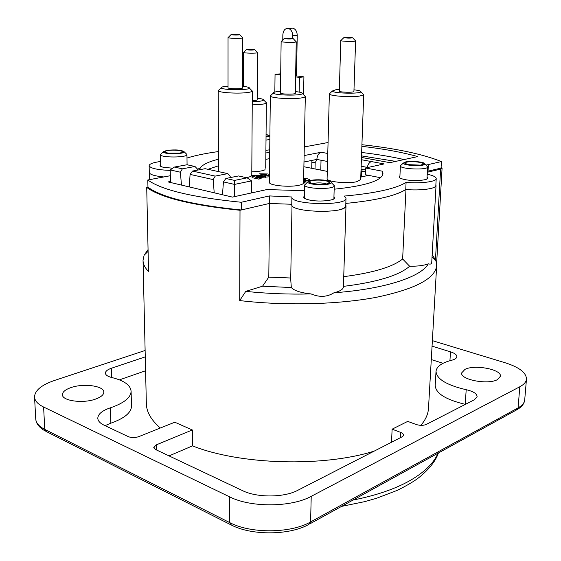 <?xml version="1.0" encoding="UTF-8"?>
<svg xmlns="http://www.w3.org/2000/svg" width="561" height="561" viewBox="0 0 561 561"><rect width="100%" height="100%" fill="white"/><g stroke="black" fill="none" stroke-linecap="round" stroke-linejoin="round"><path stroke-width="0.84" d="M167.746 150.558C159.036 151.975 171.189 154.556 179.779 153.069C188.335 151.61 176.182 149.114 167.746 150.558M266.061 134.374L269.715 135.706C269.687 136.246 268.46 136.674 266.04 136.996M405.533 161.947C411.073 160.572 425.238 161.996 424.894 163.917C425.547 166.687 402.265 165.733 403.394 163.041L405.533 161.947M310.822 180.432C317.245 178.875 331.523 180.305 331.235 182.507C332.035 185.81 306.685 185.179 307.898 181.925L310.822 180.432M315.023 168.952L315.17 162.536L317.168 159.562M431.248 188.377C434.305 187.584 435.904 186.638 436.037 185.537L435.876 184.821M405.961 189.527L402.637 258.986C392.721 266.952 373.086 272.842 343.732 276.657M436.037 185.537L431.725 262.632C431.584 264.028 430.441 264.427 428.295 263.831C423.941 265.521 417.721 266.328 409.635 266.237L402.637 258.986M170.327 175.726L147.802 179.983L147.957 187.164L146.716 187.402L148.532 271.51C144.829 267.702 142.999 263.915 143.034 260.143L144.135 255.199L148.062 249.589M339.503 209.702C343.676 208.622 345.835 207.339 345.99 205.838L343.402 286.994C343.129 289.385 339.973 291.32 333.935 292.786C327.112 297.106 319.49 297.484 311.089 293.929C300.752 292.828 294.167 290.696 291.327 287.534L262.555 286.208L268.796 277.106L290.745 278.004M291.327 287.534L290.717 279.357M345.99 205.838L345.779 204.947M262.555 286.208L245.781 291.362C267.071 293.62 288.845 294.483 311.089 293.929M343.423 286.376C377.048 282.183 399.116 275.465 409.635 266.237M428.295 263.831C421.15 276.896 384.874 289.069 333.935 292.786M428.52 407.889L436.654 265.781C435.14 278.677 414.979 289.188 376.172 297.33C337.967 304.56 284.911 305.927 239.701 300.577L245.781 291.362M436.654 265.781L435.981 260.802L432.173 254.624M160.313 428.022C150.979 419.887 146.323 411.606 146.337 403.177L143.055 260.837M374.278 451.086C323.178 467.32 240.087 464.873 192.493 445.876L192.332 429.964L174.787 422.223L138.862 436.612C135.089 437.868 131.583 437.882 128.343 436.661L104.03 425.168C99.97 423.19 97.895 420.862 97.796 418.183C98.077 414.011 102.263 410.561 110.356 407.833C123.883 403.184 130.797 397.693 131.099 391.347C130.573 385.176 124.128 380.561 111.779 377.518C107.677 376.487 105.552 375.014 105.405 373.1C105.517 371.221 107.481 369.615 111.316 368.275L145.271 356.866M432.054 346.158L450.483 351.831C454.719 353.199 456.843 354.825 456.871 356.712C456.668 358.241 454.943 359.419 451.689 360.253C441.928 362.715 436.71 366.375 436.03 371.242C436.437 378.941 446.493 385.098 466.198 389.713C473.26 391.333 476.899 393.647 477.116 396.655L474.417 399.734L426.206 424.46C423.296 425.638 419.958 425.652 416.192 424.495L407.721 421.388L392.125 429.179L391.508 442.25M428.478 408.59C428.078 414.263 425.54 419.852 420.862 425.35M239.701 300.577L240.01 210.277C191.546 205.228 160.453 197.605 146.716 187.402M386.059 197.072C394.958 194.793 401.557 192.283 405.862 189.52M269.631 203.475L268.796 277.106M240.01 210.277L269.371 203.461L241.244 209.989L241.272 202.269L269.455 195.922L291.895 196.981C289.869 204.779 347.049 206.238 345.99 198.342L344.293 196.07C375.218 193.265 395.814 188.706 406.087 182.409L405.75 189.506C395.729 195.845 375.758 200.48 345.828 203.412M427.328 172.255L440.616 169.092L435.476 259.54M441.093 167.451L442.075 168.272L440.616 169.092M199.765 168.419L199.323 168.609M361.529 155.888L395.743 161.386M311.853 162.311L315.17 162.536M192.493 171.07L190.081 174.401L213.194 179.597L215.179 176.105L192.493 171.07L205.123 168.693L227.794 173.622L230.185 176.21L230.283 177.592M190.081 174.401L189.288 186.925M215.179 176.105L227.794 173.622M225.887 178.475L238.488 175.951L247.177 177.837L251.51 180.887L234.554 184.408L234.582 180.411L225.887 178.475L223.439 181.904L234.554 184.408L234.526 196.638M247.177 177.837L234.582 180.411M251.433 192.942L251.51 180.887M223.439 181.904L222.472 194.758M180.39 172.213L182.367 168.826L174.394 167.059L170.235 169.934L180.39 172.213L181.462 185.081M174.394 167.059L187.03 164.759L195.004 166.491L197.402 169.029L197.493 170.13M170.432 182.479L170.235 169.934M401.325 164.899L400.393 165.79C399.376 169.177 428.029 170.369 427.615 166.912L426.718 165.874M422.503 164.576L421.921 164.471M406.297 163.847L405.694 163.91M305.892 183.791L304.707 184.976C303.669 189.05 334.791 189.835 334.265 185.719L333.059 184.38M329.019 183.11L328.318 182.977M310.808 182.563L310.065 182.676M166.834 150.369C175.775 149.471 181.554 149.941 184.155 151.772C184.948 154.331 162.374 154.359 163.286 151.786L166.834 150.369M165.649 152.599L164.569 152.781M161.33 153.742L160.544 154.584C159.773 157.809 187.591 157.767 186.96 154.556L186.091 153.644M182.907 152.739L181.82 152.564M181.729 152.55L181.259 152.487M166.231 152.522L165.733 152.592M266.005 140.075L269.841 139.528M214.204 192.802L213.194 179.597M182.367 168.826L195.004 166.491M465.371 404.369L465.209 404.341C445.595 399.607 435.588 393.289 435.203 385.365L436.03 371.242M443.043 363.297L431.283 359.566M392.125 429.179L400.631 432.384L400.372 437.706M192.493 445.876L169.043 455.897M156.498 449.971L156.393 444.824L192.332 429.964M145.587 370.758L119.423 379.86M131.498 405.905L131.505 406.227C131.211 412.749 124.332 418.401 110.868 423.183L105.075 425.659M156.393 444.824L153.763 447.433L155.614 449.55L242.583 490.658C257.085 497.873 284.182 497.67 297.835 490.279L402.055 436.837C404.369 435.329 403.899 433.842 400.631 432.384M230.347 524.535L46.535 431.654L44.775 429.403L43.604 407.034L229.751 496.913L229.737 522.614L44.775 429.403C38.933 426.381 35.918 422.854 35.736 418.836C36.023 423.625 39.27 427.72 45.476 431.121M517.389 409.46C521.87 406.788 524.311 403.618 524.71 399.937C524.395 402.924 522.179 405.575 518.069 407.882L310.591 521.94C290.907 533.434 250.739 533.813 229.737 522.614L231.363 525.04C251.812 535.727 289.637 535.369 308.915 524.381L310.591 521.94L311.222 496.331C291.397 507.389 250.914 507.719 229.751 496.913M311.222 496.331L519.816 386.76L518.069 407.882L516.365 410.021L309.953 523.806M432.37 340.646L505.061 362.729C519.206 367.224 526.344 372.693 526.47 379.131C526.162 382.006 523.946 384.544 519.816 386.76M43.604 407.034C37.727 404.123 34.705 400.729 34.53 396.865C34.922 390.351 41.647 384.86 54.719 380.379L145.124 350.478M70.798 387.644C83.442 383.03 104.311 385.863 103.799 392.223C103.687 394.79 101.043 397.041 95.868 398.976C83.323 403.815 61.794 400.926 62.439 394.586C62.58 391.887 65.364 389.572 70.798 387.644M497.383 379.65C487.93 385.042 460.041 379.657 461.675 372.904L464.957 369.383C474.578 364.243 501.793 369.418 500.405 376.284L497.383 379.65M361.347 176.974L361.543 171.386L365.393 171.925M361.046 169.471L365.47 169.85M282.772 39.95L282.849 34.747C283.291 30.287 285.149 28.197 288.424 28.478C291.117 29.481 292.54 31.893 292.709 35.715L297.232 35.364C297.071 31.556 295.647 29.158 292.961 28.162L290.703 28.323M274.834 92.053L275.051 74.22L280.675 74.957M295.612 76.906L299.434 77.404L299.16 92.095M292.66 38.421L292.709 35.715M303.557 94.746L303.915 76.878L296.503 75.917L297.232 35.364M280.689 73.863L275.051 74.22M320.78 170.102L321.025 160.229M366.838 175.032L366.817 175.74M361.389 159.71L371.487 161.582C369.362 162.262 367.932 164.275 367.21 167.627M296.503 75.917L295.633 76.016M303.915 76.878L299.434 77.404M345.99 198.342L345.751 205.901C346.796 214 289.742 212.542 291.762 204.534L291.895 196.981M291.769 204.267L269.371 203.461L269.455 195.922M361.922 144.703C395.954 148.427 422.454 154.044 441.43 161.561L441.058 168.076L427.377 171.315M426.002 165.102L441.43 161.561M406.087 182.409C420.932 183.713 436.437 181.694 436.22 178.608L435.827 185.586C436.044 188.755 420.568 190.838 405.75 189.506M436.22 178.608C436.149 176.96 433.155 175.495 427.223 174.205M218.376 151.582C205.929 153.258 195.473 155.411 187.002 158.034M328.066 142.515L304.293 146.919M163.812 176.96C154.513 176.035 149.668 174.52 149.282 172.416L149.142 165.628C150.082 168.265 157.115 169.864 170.242 170.411M160.663 161.47C153.335 162.466 149.492 163.847 149.142 165.628M147.957 187.164C161.568 197.374 192.668 204.982 241.244 209.989M367.259 167.381L361.158 166.217M304.111 155.565L321.229 152.248C318.655 153.132 317.196 155.523 316.839 159.429L303.985 161.996M269.631 158.63L265.809 159.359M218.411 165.825L207.949 169.31M380.54 177.718L365.288 174.723L365.541 167.991L384.131 163.924L371.487 161.582M404.109 159.555C391.424 156.694 377.273 154.331 361.649 152.473M241.272 202.269C192.591 197.367 161.435 189.934 147.802 179.983M361.866 146.33C383.577 148.847 402.202 152.262 417.735 156.582L389.902 162.662L361.473 157.438M327.827 151.253L327.091 151.112L327.834 150.972M269.729 149.822L265.9 150.341M172.725 168.209L163.482 167.304C160.208 166.519 159.289 165.628 160.719 164.639M187.072 164.541L187.493 164.857M427.068 177.185C431.76 179.927 415.217 181.75 404.86 179.576C399.783 178.489 398.135 177.325 399.923 176.084M333.949 196.743C339.349 200.053 319.819 202.57 308.88 199.898C304.132 198.734 302.667 197.451 304.483 196.055M365.541 167.991L382.35 171.203L382.981 173.728C381.704 180.761 365.428 185.922 334.16 189.211M304.595 190.691L266.84 189.576L232.422 197.1L168.09 181.925L170.418 181.476M197.409 169.106L200.039 168.363C202.079 164.85 208.194 161.806 218.39 159.247M265.872 152.978L269.701 152.276M316.839 159.429L327.561 161.484M199.33 169.78L199.316 168.503M200.053 169.646L200.039 168.363M382.146 175.972L382.35 171.203M334.686 197.921L333.914 197.991M368.5 175.355L360.772 177.108M327.294 171.4L303.887 166.736M265.08 169.724C262.737 170.944 258.312 171.631 251.805 171.785M265.718 168.181L266.384 102.733L265.612 101.983M257.268 177.395L255.795 177.43L261.146 178.587L258.705 179.092L252.05 177.648M251.959 176.764L253.937 176.68M258.747 176.694L263.537 176.715L266.363 175.972M259.939 175.341L266.117 175.039M268.929 175.6L269.434 175.782M269.427 176.813L260.066 177.437M304.623 181.448L305.654 181.308L305.78 180.726M303.62 179.772L305.724 179.913M308.69 180.481L309.469 180.803M307.8 182.016L303.746 182.03C305.037 182.472 304.988 182.879 303.599 183.265M311.895 160.418L311.713 168.293M269.441 175.446L263.698 176.091L255.809 176.063L261.16 177.206L258.719 177.711L251.903 176.245M251.805 175.404L265.921 175.095L266.51 174.716L265.655 174.394L261.65 174.422L259.245 173.798L267.856 173.966L269.455 174.415M303.648 178.391L307.666 178.84L309.826 179.793L308.676 180.488L303.774 180.642C305.079 181.084 305.016 181.498 303.578 181.876M303.613 180.067L305.682 179.927L305.514 179.275L303.634 179.113M327.105 178.587L327.105 178.601C326.088 181.757 347.75 184.029 356.887 181.673L360.681 179.541M330.149 93.133L329.363 93.876C328.956 95.952 350.716 97.523 359.853 96.043L363.689 94.767L362.897 93.911M341.025 40.385L340.8 40.602C341.046 41.402 355.148 41.738 355.569 40.953L355.344 40.708M344.868 37.377C349.054 37.229 351.67 37.391 352.715 37.839C349.706 38.232 346.747 38.162 343.851 37.636L344.868 37.377M355.604 40.897L353.928 91.457C354.194 92.733 338.823 92.334 339.307 91.085L340.779 40.546M353.984 89.823C358.633 90.342 360.926 90.98 360.863 91.731C360.751 94.101 332.07 93.357 332.364 91.001L335.744 89.781L339.349 89.458M252.24 104.872L261.875 104.29C264.722 103.883 266.223 103.378 266.384 102.775L266.384 102.733M243.867 52.208L243.649 52.425C243.733 53.288 257.303 53.498 257.513 52.636L257.282 52.397M247.639 49.333C251.475 49.172 253.853 49.312 254.764 49.761C251.952 50.224 249.175 50.181 246.44 49.634L247.639 49.333M257.527 52.594L257.162 99.837C256.952 100.3 255.318 100.587 252.261 100.714M257.176 98.203C261.454 98.652 263.621 99.248 263.67 99.984C262.969 100.98 259.168 101.548 252.261 101.681M269.364 182.234L269.364 182.255C268.417 185.453 289.504 187.591 299.139 185.228C301.986 184.576 303.459 183.798 303.557 182.879L303.557 182.823M271.152 95.132L270.339 95.924C269.981 98.028 291.166 99.507 300.815 98.021C303.564 97.628 305.058 97.151 305.296 96.576L304.448 95.679M281.391 41.318L281.159 41.549C281.433 42.384 295.773 42.65 296.201 41.837L295.963 41.577M285.416 38.218C289.665 38.071 292.281 38.225 293.249 38.674C290.191 39.102 287.183 39.046 284.217 38.506L285.416 38.218M296.236 41.773L295.324 93.28C295.612 94.599 279.953 94.304 280.43 93L281.138 41.493M295.352 91.576C300.1 92.081 302.442 92.726 302.379 93.512C302.288 95.966 273.102 95.426 273.354 92.972C273.298 92.418 274.61 91.962 277.288 91.611L280.451 91.317M246.384 177.662L246.959 177.549C250.073 176.897 251.679 176.098 251.777 175.172L251.784 175.123M218.972 89.921L218.236 90.658C217.927 92.593 237.731 93.89 247.401 92.544C250.43 92.144 252.064 91.66 252.31 91.071L251.51 90.251M228.271 37.405L228.061 37.615C228.32 38.407 242.331 38.611 242.724 37.832L242.499 37.594M232.31 34.354C236.426 34.214 238.923 34.354 239.799 34.775C236.826 35.182 233.895 35.14 231.006 34.642L232.31 34.354M242.752 37.776L242.555 87.93C242.85 89.178 227.591 88.989 228.032 87.747L228.039 37.559M242.562 86.324C247.184 86.773 249.47 87.369 249.428 88.105C249.393 90.433 220.908 90.083 221.139 87.754C221.09 87.2 222.521 86.752 225.417 86.394L228.032 86.156M168.012 153.132L179.478 153.104M266.04 136.695C269.203 136.057 269.21 135.376 266.061 134.668M408.001 164.639L420.133 165.116M406.676 162.157C399.467 163.7 414.656 166.498 421.662 164.871C428.667 163.279 413.576 160.579 406.676 162.157M312.54 183.65L313.669 183.314C318.557 182.577 322.834 182.795 326.502 183.98M311.979 180.677C303.347 182.507 318.781 185.782 327.224 183.854C335.639 181.96 320.275 178.805 311.979 180.677M438.015 453.218C433.807 463.12 424.418 472.271 409.846 480.658C395 489.024 376.066 495.489 353.044 500.054M111.618 377.476L111.316 368.275M110.868 423.183L110.356 407.833M450.483 351.831L449.929 360.709M154.317 447.18L154.212 446.549M466.198 389.713L465.209 404.341M365.407 171.617L360.996 170.761M428.008 171.168L428.359 164.562M327.771 153.469L321.229 152.248M180.796 153.251C181.855 151.954 182.367 151.575 182.339 152.122C180.214 154.093 165.986 153.791 165.095 152.136C165.172 151.638 165.712 152.017 166.701 153.286M266.861 136.533L266.04 136.681M421.528 164.906C422.58 164.015 423.064 163.784 422.98 164.219C421.921 166.435 404.425 164.899 405.238 163.489L406.641 164.317M327.54 183.784C328.69 182.683 329.223 182.395 329.139 182.921C327.301 184.05 324.069 184.548 319.44 184.422C312.659 183.84 309.49 183.181 309.931 182.444L311.53 183.412M149.563 173.188L149.696 179.625M292 205.459L290.717 279.371M148.097 251.37L144.135 255.199M432.054 256.728L435.981 260.802M403.394 163.041L400.407 165.719M424.894 163.917L427.615 166.834M426.97 179.029L427.615 166.912M399.839 177.914L400.393 165.79M307.898 181.925L304.721 184.885M331.235 182.507L334.265 185.621M333.886 198.945L334.265 185.719M304.434 198.25L304.707 184.976M163.286 151.786L160.551 154.513M184.155 151.772L186.96 154.485M187.072 164.766L186.96 154.556M160.755 166.372L160.544 154.584M442.075 168.272L436.619 263.579M438.393 453.008C435.701 460.946 429.319 469.038 419.249 477.292C414.705 480.952 407.384 485.307 397.286 490.349L376.452 498.315L364.755 501.632L341.53 506.401M526.47 379.131L524.71 399.937M131.099 391.347L131.505 406.227M34.551 397.209L35.736 418.836M292.961 28.162L288.424 28.478M360.681 179.59L363.703 94.676M327.105 178.601L329.363 93.792M343.851 37.636L340.8 40.602M352.715 37.839L355.569 40.953M332.364 91.001L329.363 93.876M360.863 91.731L363.689 94.767M265.626 177.395L265.634 176.519M246.44 49.634L243.649 52.425M254.764 49.761L257.513 52.636M243.495 86.415L243.642 52.383M263.67 99.984L266.384 102.775M303.557 182.879L305.317 96.485M269.364 182.255L270.332 95.833M284.217 38.506L281.159 41.549M293.249 38.674L296.201 41.837M273.354 92.972L270.339 95.924M302.379 93.512L305.296 96.576M251.777 175.172L252.324 90.987M218.425 171.582L218.229 90.609M231.006 34.642L228.061 37.615M239.799 34.775L242.724 37.832M221.139 87.754L218.236 90.658M249.428 88.105L252.31 91.071"/></g></svg>
